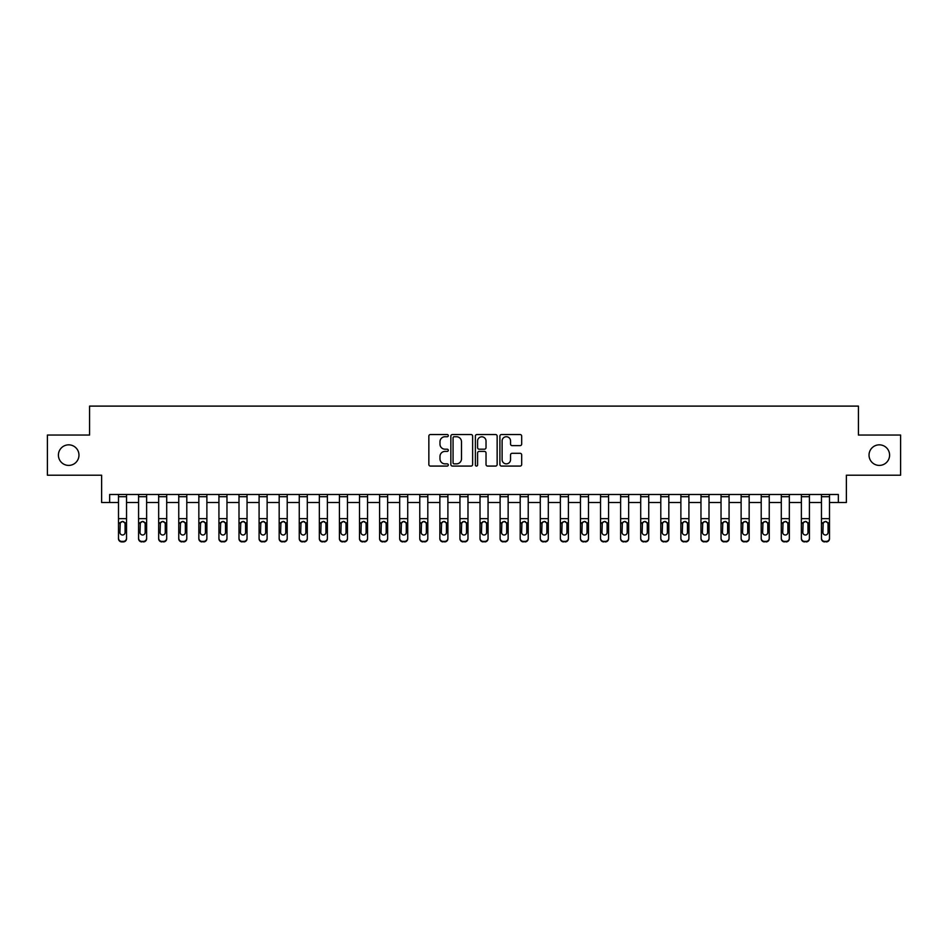 <?xml version="1.0" encoding="UTF-8"?>
<svg xmlns="http://www.w3.org/2000/svg" width="948" height="948" viewBox="0 0 948 948"><rect width="100%" height="100%" fill="white"/><g stroke="black" fill="none" stroke-linecap="round" stroke-linejoin="round"><path stroke-width="1.42" d="M448.297 435.63A1.102 1.102 0 0 0 447.183 434.528L430.428 434.528A1.576 1.576 0 0 0 428.851 436.104L428.851 464.496A1.576 1.576 0 0 0 430.428 466.072L447.183 466.072A1.102 1.102 0 0 0 448.297 464.97A1.102 1.102 0 0 0 447.183 463.868L445.015 463.868A5.048 5.048 0 0 1 439.979 458.82L439.979 456.45A5.048 5.048 0 0 1 445.015 451.402L447.183 451.402A1.102 1.102 0 0 0 448.297 450.3A1.102 1.102 0 0 0 447.183 449.198L445.015 449.198A5.048 5.048 0 0 1 439.979 444.15L439.979 441.78A5.048 5.048 0 0 1 445.015 436.732L447.183 436.732A1.102 1.102 0 0 0 448.297 435.63M869.032 455.123A10.286 10.286 0 0 0 879.306 465.409A10.286 10.286 0 0 0 889.591 455.123A10.286 10.286 0 0 0 879.306 444.837A10.286 10.286 0 0 0 869.032 455.123M58.409 455.123A10.286 10.286 0 0 0 68.694 465.409A10.286 10.286 0 0 0 78.968 455.123A10.286 10.286 0 0 0 68.694 444.837A10.286 10.286 0 0 0 58.409 455.123M520.096 445.643A1.576 1.576 0 0 0 521.673 444.067L521.673 436.104A1.576 1.576 0 0 0 520.096 434.528L501.48 434.528A1.576 1.576 0 0 0 499.904 436.104L499.904 464.496A1.576 1.576 0 0 0 501.48 466.072L520.096 466.072A1.576 1.576 0 0 0 521.673 464.496L521.673 454.874A1.576 1.576 0 0 0 520.096 453.298L512.133 453.298A1.576 1.576 0 0 0 510.545 454.874L510.545 459.65A4.219 4.219 0 0 1 506.327 463.868A4.219 4.219 0 0 1 502.108 459.65L502.108 440.95A4.219 4.219 0 0 1 506.327 436.732A4.219 4.219 0 0 1 510.545 440.95L510.545 444.067A1.576 1.576 0 0 0 512.133 445.643L520.096 445.643M109.66 502.523L109.66 494.489L838.34 494.489L838.34 502.523L846.374 502.523L846.374 475.209L900.6 475.209L900.6 435.037L858.426 435.037L858.426 406.111L89.574 406.111L89.574 435.037L47.4 435.037L47.4 475.209L101.626 475.209L101.626 502.523L118.5 502.523M472.625 436.104A1.576 1.576 0 0 0 471.038 434.528L452.433 434.528A1.576 1.576 0 0 0 450.857 436.104L450.857 464.496A1.576 1.576 0 0 0 452.433 466.072L471.038 466.072A1.576 1.576 0 0 0 472.625 464.496L472.625 436.104M476.963 434.528L495.567 434.528A1.576 1.576 0 0 1 497.143 436.104L497.143 464.496A1.576 1.576 0 0 1 495.567 466.072L487.604 466.072A1.576 1.576 0 0 1 486.028 464.496L486.028 452.978A1.576 1.576 0 0 0 484.452 451.402L479.167 451.402A1.576 1.576 0 0 0 477.591 452.978L477.591 464.97A1.102 1.102 0 0 1 476.489 466.072A1.102 1.102 0 0 1 475.375 464.97L475.375 436.104A1.576 1.576 0 0 1 476.963 434.528M126.534 502.523L138.586 502.523M146.62 502.523L158.672 502.523M166.706 502.523L178.757 502.523M186.792 502.523L198.843 502.523M206.877 502.523L218.929 502.523M226.963 502.523L239.003 502.523M247.037 502.523L259.088 502.523M267.123 502.523L279.174 502.523M287.208 502.523L299.26 502.523M307.294 502.523L319.346 502.523M327.38 502.523L339.431 502.523M347.466 502.523L359.517 502.523M367.551 502.523L379.603 502.523M387.637 502.523L399.689 502.523M407.723 502.523L419.774 502.523M427.809 502.523L439.86 502.523M447.894 502.523L459.946 502.523M467.98 502.523L480.02 502.523M488.054 502.523L500.106 502.523M508.14 502.523L520.191 502.523M528.226 502.523L540.277 502.523M548.311 502.523L560.363 502.523M568.397 502.523L580.449 502.523M588.483 502.523L600.534 502.523M608.569 502.523L620.62 502.523M628.654 502.523L640.706 502.523M648.74 502.523L660.792 502.523M668.826 502.523L680.877 502.523M688.912 502.523L700.963 502.523M708.997 502.523L721.037 502.523M729.071 502.523L741.123 502.523M749.157 502.523L761.208 502.523M769.243 502.523L781.294 502.523M789.329 502.523L801.38 502.523M809.414 502.523L821.466 502.523M829.5 502.523L838.34 502.523M454.163 436.732A1.102 1.102 0 0 0 453.061 437.846L453.061 462.754A1.102 1.102 0 0 0 454.163 463.868L456.45 463.868A5.048 5.048 0 0 0 461.498 458.82L461.498 441.78A5.048 5.048 0 0 0 456.45 436.732L454.163 436.732M486.028 441.033A4.219 4.219 0 0 0 481.809 436.815A4.219 4.219 0 0 0 477.591 441.033L477.591 447.622A1.576 1.576 0 0 0 479.167 449.198L484.452 449.198A1.576 1.576 0 0 0 486.028 447.622L486.028 441.033M126.534 523.308L126.534 538.701A3.211 3.188 180 0 1 123.323 541.889L123.323 541.379A3.211 3.188 -0 0 0 126.534 538.191L126.534 538.701M125.089 532.456L125.089 523.995L125.089 532.456A2.571 2.548 180 0 1 122.517 535.004A2.571 2.548 180 0 0 125.089 532.456M119.946 532.954L119.946 532.456A2.571 2.548 180 0 0 122.517 535.004M121.178 521.791L119.946 523.794M123.856 521.791L122.517 521.412L124.804 522.81L125.089 523.995M126.534 494.489L126.534 538.191M121.711 541.379L121.711 541.889A3.211 3.188 180 0 1 118.5 538.701L118.5 538.191A3.211 3.188 -0 0 0 121.711 541.379L123.323 541.379M118.5 494.489L118.5 538.191M121.711 541.889L123.323 541.889M118.5 522.81L120.23 522.81L119.946 532.456M120.23 522.81L122.517 521.412M138.586 494.489L138.586 538.191A3.211 3.188 -0 0 0 141.797 541.379L143.409 541.379A3.211 3.188 -0 0 0 146.62 538.191L146.62 538.701A3.211 3.188 180 0 1 143.409 541.889L143.409 541.379M146.62 523.308L146.62 538.701M145.174 532.456L145.174 523.995L145.174 532.456A2.571 2.548 180 0 1 142.603 535.004A2.571 2.548 180 0 0 145.174 532.456M140.031 532.954L140.031 532.456A2.571 2.548 180 0 0 142.603 535.004M141.264 521.791L140.031 523.794M143.942 521.791L142.603 521.412L144.89 522.81L145.174 523.995M158.672 494.489L158.672 538.191A3.211 3.188 -0 0 0 161.883 541.379L163.494 541.379A3.211 3.188 -0 0 0 166.706 538.191L166.706 538.701A3.211 3.188 180 0 1 163.494 541.889L163.494 541.379M166.706 523.308L166.706 538.701M165.26 532.456L165.26 523.995L165.26 532.456A2.571 2.548 180 0 1 162.689 535.004A2.571 2.548 180 0 0 165.26 532.456M160.117 532.954L160.117 532.456A2.571 2.548 180 0 0 162.689 535.004M161.35 521.791L160.117 523.794M164.028 521.791L162.689 521.412L164.976 522.81L165.26 523.995M178.757 494.489L178.757 538.191A3.211 3.188 -0 0 0 181.969 541.379L183.58 541.379A3.211 3.188 -0 0 0 186.792 538.191L186.792 538.701A3.211 3.188 180 0 1 183.58 541.889L183.58 541.379M186.792 523.308L186.792 538.701M185.346 532.456L185.346 523.995L185.346 532.456A2.571 2.548 180 0 1 182.774 535.004A2.571 2.548 180 0 0 185.346 532.456M180.203 532.954L180.203 532.456A2.571 2.548 180 0 0 182.774 535.004M181.435 521.791L180.203 523.794M184.113 521.791L182.774 521.412L185.061 522.81L185.346 523.995M146.62 494.489L146.62 538.191M141.797 541.379L143.409 541.889M141.797 541.889A3.211 3.188 180 0 1 138.586 538.701M138.586 522.81L140.316 522.81L140.031 532.456M140.316 522.81L142.603 521.412M166.706 494.489L166.706 538.191M161.883 541.379L163.494 541.889M161.883 541.889A3.211 3.188 180 0 1 158.672 538.701M158.672 522.81L160.402 522.81L160.117 532.456M160.402 522.81L162.689 521.412M186.792 494.489L186.792 538.191M181.969 541.379L183.58 541.889M181.969 541.889A3.211 3.188 180 0 1 178.757 538.701M178.757 522.81L180.487 522.81L180.203 532.456M180.487 522.81L182.774 521.412M198.843 494.489L198.843 538.191A3.211 3.188 -0 0 0 202.054 541.379L203.654 541.379A3.211 3.188 -0 0 0 206.877 538.191L206.877 538.701A3.211 3.188 180 0 1 203.654 541.889L203.654 541.379M206.877 523.308L206.877 538.701M205.432 532.456L205.432 523.995L205.432 532.456A2.571 2.548 180 0 1 202.86 535.004A2.571 2.548 180 0 0 205.432 532.456M200.289 532.954L200.289 532.456A2.571 2.548 180 0 0 202.86 535.004M201.509 521.791L200.289 523.794M204.199 521.791L202.86 521.412L205.147 522.81L205.432 523.995M206.877 494.489L206.877 538.191M202.054 541.379L203.654 541.889M202.054 541.889A3.211 3.188 180 0 1 198.843 538.701M198.843 522.81L200.573 522.81L200.289 532.456M200.573 522.81L202.86 521.412M218.929 494.489L218.929 538.191A3.211 3.188 -0 0 0 222.14 541.379L223.74 541.379A3.211 3.188 -0 0 0 226.963 538.191L226.963 538.701A3.211 3.188 180 0 1 223.74 541.889L223.74 541.379M226.963 523.308L226.963 538.701M225.517 532.456L225.517 523.995L225.517 532.456A2.571 2.548 180 0 1 222.946 535.004A2.571 2.548 180 0 0 225.517 532.456M220.374 532.954L220.374 532.456A2.571 2.548 180 0 0 222.946 535.004M221.595 521.791L220.374 523.794M224.285 521.791L222.946 521.412L225.221 522.81L225.517 523.995M239.003 494.489L239.003 538.191A3.211 3.188 -0 0 0 242.226 541.379L243.826 541.379A3.211 3.188 -0 0 0 247.037 538.191L247.037 538.701A3.211 3.188 180 0 1 243.826 541.889L243.826 541.379M247.037 523.308L247.037 538.701M245.591 532.456L245.591 523.995L245.591 532.456A2.571 2.548 180 0 1 243.02 535.004A2.571 2.548 180 0 0 245.591 532.456M240.46 532.954L240.46 532.456A2.571 2.548 180 0 0 243.02 535.004M241.681 521.791L240.46 523.794M244.371 521.791L243.02 521.412L245.307 522.81L245.591 523.995M259.088 494.489L259.088 538.191A3.211 3.188 -0 0 0 262.312 541.379L263.911 541.379A3.211 3.188 -0 0 0 267.123 538.191L267.123 538.701A3.211 3.188 180 0 1 263.911 541.889L263.911 541.379M267.123 523.308L267.123 538.701M265.677 532.456L265.677 523.995L265.677 532.456A2.571 2.548 180 0 1 263.106 535.004A2.571 2.548 180 0 0 265.677 532.456M260.534 532.954L260.534 532.456A2.571 2.548 180 0 0 263.106 535.004M261.767 521.791L260.534 523.794M264.456 521.791L263.106 521.412L265.393 522.81L265.677 523.995M279.174 494.489L279.174 538.191A3.211 3.188 -0 0 0 282.397 541.379L283.997 541.379A3.211 3.188 -0 0 0 287.208 538.191L287.208 538.701A3.211 3.188 180 0 1 283.997 541.889L283.997 541.379M287.208 523.308L287.208 538.701M285.763 532.456L285.763 523.995L285.763 532.456A2.571 2.548 180 0 1 283.191 535.004A2.571 2.548 180 0 0 285.763 532.456M280.62 532.954L280.62 532.456A2.571 2.548 180 0 0 283.191 535.004M281.852 521.791L280.62 523.794M284.542 521.791L283.191 521.412L285.478 522.81L285.763 523.995M299.26 494.489L299.26 538.191A3.211 3.188 -0 0 0 302.471 541.379L304.083 541.379A3.211 3.188 -0 0 0 307.294 538.191L307.294 538.701A3.211 3.188 180 0 1 304.083 541.889L304.083 541.379M307.294 523.308L307.294 538.701M305.849 532.456L305.849 523.995L305.849 532.456A2.571 2.548 180 0 1 303.277 535.004A2.571 2.548 180 0 0 305.849 532.456M300.706 532.954L300.706 532.456A2.571 2.548 180 0 0 303.277 535.004M301.938 521.791L300.706 523.794M304.616 521.791L303.277 521.412L305.564 522.81L305.849 523.995M226.963 494.489L226.963 538.191M222.14 541.379L223.74 541.889M222.14 541.889A3.211 3.188 180 0 1 218.929 538.701M218.929 522.81L220.659 522.81L220.374 532.456M220.659 522.81L222.946 521.412M247.037 494.489L247.037 538.191M242.226 541.379L243.826 541.889M242.226 541.889A3.211 3.188 180 0 1 239.003 538.701M239.003 522.81L240.745 522.81L240.46 532.456M240.745 522.81L243.02 521.412M267.123 494.489L267.123 538.191M262.312 541.379L263.911 541.889M262.312 541.889A3.211 3.188 180 0 1 259.088 538.701M259.088 522.81L260.819 522.81L260.534 532.456M260.819 522.81L263.106 521.412M287.208 494.489L287.208 538.191M282.397 541.379L283.997 541.889M282.397 541.889A3.211 3.188 180 0 1 279.174 538.701M279.174 522.81L280.904 522.81L280.62 532.456M280.904 522.81L283.191 521.412M307.294 494.489L307.294 538.191M302.471 541.379L304.083 541.889M302.471 541.889A3.211 3.188 180 0 1 299.26 538.701M299.26 522.81L300.99 522.81L300.706 532.456M300.99 522.81L303.277 521.412M319.346 494.489L319.346 538.191A3.211 3.188 -0 0 0 322.557 541.379L324.169 541.379A3.211 3.188 -0 0 0 327.38 538.191L327.38 538.701A3.211 3.188 180 0 1 324.169 541.889L324.169 541.379M327.38 523.308L327.38 538.701M325.934 532.456L325.934 523.995L325.934 532.456A2.571 2.548 180 0 1 323.363 535.004A2.571 2.548 180 0 0 325.934 532.456M320.791 532.954L320.791 532.456A2.571 2.548 180 0 0 323.363 535.004M322.024 521.791L320.791 523.794M324.702 521.791L323.363 521.412L325.65 522.81L325.934 523.995M327.38 494.489L327.38 538.191M322.557 541.379L324.169 541.889M322.557 541.889A3.211 3.188 180 0 1 319.346 538.701M319.346 522.81L321.076 522.81L320.791 532.456M321.076 522.81L323.363 521.412M339.431 494.489L339.431 538.191A3.211 3.188 -0 0 0 342.643 541.379L344.254 541.379A3.211 3.188 -0 0 0 347.466 538.191L347.466 538.701A3.211 3.188 180 0 1 344.254 541.889L344.254 541.379M347.466 523.308L347.466 538.701M346.02 532.456L346.02 523.995L346.02 532.456A2.571 2.548 180 0 1 343.449 535.004A2.571 2.548 180 0 0 346.02 532.456M340.877 532.954L340.877 532.456A2.571 2.548 180 0 0 343.449 535.004M342.11 521.791L340.877 523.794M344.788 521.791L343.449 521.412L345.736 522.81L346.02 523.995M347.466 494.489L347.466 538.191M342.643 541.379L344.254 541.889M342.643 541.889A3.211 3.188 180 0 1 339.431 538.701M339.431 522.81L341.161 522.81L340.877 532.456M341.161 522.81L343.449 521.412M359.517 494.489L359.517 538.191A3.211 3.188 -0 0 0 362.729 541.379L364.34 541.379A3.211 3.188 -0 0 0 367.551 538.191L367.551 538.701A3.211 3.188 180 0 1 364.34 541.889L364.34 541.379M367.551 523.308L367.551 538.701M366.106 532.456L366.106 523.995L366.106 532.456A2.571 2.548 180 0 1 363.534 535.004A2.571 2.548 180 0 0 366.106 532.456M360.963 532.954L360.963 532.456A2.571 2.548 180 0 0 363.534 535.004M362.195 521.791L360.963 523.794M364.873 521.791L363.534 521.412L365.821 522.81L366.106 523.995M367.551 494.489L367.551 538.191M362.729 541.379L364.34 541.889M362.729 541.889A3.211 3.188 180 0 1 359.517 538.701M359.517 522.81L361.247 522.81L360.963 532.456M361.247 522.81L363.534 521.412M379.603 494.489L379.603 538.191A3.211 3.188 -0 0 0 382.814 541.379L384.426 541.379A3.211 3.188 -0 0 0 387.637 538.191L387.637 538.701A3.211 3.188 180 0 1 384.426 541.889L384.426 541.379M387.637 523.308L387.637 538.701M386.191 532.456L386.191 523.995L386.191 532.456A2.571 2.548 180 0 1 383.62 535.004A2.571 2.548 180 0 0 386.191 532.456M381.049 532.954L381.049 532.456A2.571 2.548 180 0 0 383.62 535.004M382.281 521.791L381.049 523.794M384.959 521.791L383.62 521.412L385.907 522.81L386.191 523.995M387.637 494.489L387.637 538.191M382.814 541.379L384.426 541.889M382.814 541.889A3.211 3.188 180 0 1 379.603 538.701M379.603 522.81L381.333 522.81L381.049 532.456M381.333 522.81L383.62 521.412M399.689 494.489L399.689 538.191A3.211 3.188 -0 0 0 402.9 541.379L404.512 541.379A3.211 3.188 -0 0 0 407.723 538.191L407.723 538.701A3.211 3.188 180 0 1 404.512 541.889L404.512 541.379M407.723 523.308L407.723 538.701M406.277 532.456L406.277 523.995L406.277 532.456A2.571 2.548 180 0 1 403.706 535.004A2.571 2.548 180 0 0 406.277 532.456M401.134 532.954L401.134 532.456A2.571 2.548 180 0 0 403.706 535.004M402.367 521.791L401.134 523.794M405.045 521.791L403.706 521.412L405.993 522.81L406.277 523.995M407.723 494.489L407.723 538.191M402.9 541.379L404.512 541.889M402.9 541.889A3.211 3.188 180 0 1 399.689 538.701M399.689 522.81L401.419 522.81L401.134 532.456M401.419 522.81L403.706 521.412M419.774 494.489L419.774 538.191A3.211 3.188 -0 0 0 422.986 541.379L424.597 541.379A3.211 3.188 -0 0 0 427.809 538.191L427.809 538.701A3.211 3.188 180 0 1 424.597 541.889L424.597 541.379M427.809 523.308L427.809 538.701M426.363 532.456L426.363 523.995L426.363 532.456A2.571 2.548 180 0 1 423.792 535.004A2.571 2.548 180 0 0 426.363 532.456M421.22 532.954L421.22 532.456A2.571 2.548 180 0 0 423.792 535.004M422.453 521.791L421.22 523.794M425.131 521.791L423.792 521.412L426.079 522.81L426.363 523.995M427.809 494.489L427.809 538.191M422.986 541.379L424.597 541.889M422.986 541.889A3.211 3.188 180 0 1 419.774 538.701M419.774 522.81L421.505 522.81L421.22 532.456M421.505 522.81L423.792 521.412M439.86 494.489L439.86 538.191A3.211 3.188 -0 0 0 443.072 541.379L444.671 541.379A3.211 3.188 -0 0 0 447.894 538.191L447.894 538.701A3.211 3.188 180 0 1 444.671 541.889L444.671 541.379M447.894 523.308L447.894 538.701M446.449 532.456L446.449 523.995L446.449 532.456A2.571 2.548 180 0 1 443.877 535.004A2.571 2.548 180 0 0 446.449 532.456M441.306 532.954L441.306 532.456A2.571 2.548 180 0 0 443.877 535.004M442.526 521.791L441.306 523.794M445.216 521.791L443.877 521.412L446.164 522.81L446.449 523.995M459.946 494.489L459.946 538.191A3.211 3.188 -0 0 0 463.157 541.379L464.757 541.379A3.211 3.188 -0 0 0 467.98 538.191L467.98 538.701A3.211 3.188 180 0 1 464.757 541.889L464.757 541.379M467.98 523.308L467.98 538.701M466.523 532.456L466.523 523.995L466.523 532.456A2.571 2.548 180 0 1 463.963 535.004A2.571 2.548 180 0 0 466.523 532.456M461.392 532.954L461.392 532.456A2.571 2.548 180 0 0 463.963 535.004M462.612 521.791L461.392 523.794M465.302 521.791L463.963 521.412L466.238 522.81L466.523 523.995M480.02 494.489L480.02 538.191A3.211 3.188 -0 0 0 483.243 541.379L484.843 541.379A3.211 3.188 -0 0 0 488.054 538.191L488.054 538.701A3.211 3.188 180 0 1 484.843 541.889L484.843 541.379M488.054 523.308L488.054 538.701M486.608 532.456L486.608 523.995L486.608 532.456A2.571 2.548 180 0 1 484.037 535.004A2.571 2.548 180 0 0 486.608 532.456M481.477 532.954L481.477 532.456A2.571 2.548 180 0 0 484.037 535.004M482.698 521.791L481.477 523.794M485.388 521.791L484.037 521.412L486.324 522.81L486.608 523.995M500.106 494.489L500.106 538.191A3.211 3.188 -0 0 0 503.329 541.379L504.929 541.379A3.211 3.188 -0 0 0 508.14 538.191L508.14 538.701A3.211 3.188 180 0 1 504.929 541.889L504.929 541.379M508.14 523.308L508.14 538.701M506.694 532.456L506.694 523.995L506.694 532.456A2.571 2.548 180 0 1 504.123 535.004A2.571 2.548 180 0 0 506.694 532.456M501.551 532.954L501.551 532.456A2.571 2.548 180 0 0 504.123 535.004M502.784 521.791L501.551 523.794M505.474 521.791L504.123 521.412L506.41 522.81L506.694 523.995M520.191 494.489L520.191 538.191A3.211 3.188 -0 0 0 523.403 541.379L525.014 541.379A3.211 3.188 -0 0 0 528.226 538.191L528.226 538.701A3.211 3.188 180 0 1 525.014 541.889L525.014 541.379M528.226 523.308L528.226 538.701M526.78 532.456L526.78 523.995L526.78 532.456A2.571 2.548 180 0 1 524.208 535.004A2.571 2.548 180 0 0 526.78 532.456M521.637 532.954L521.637 532.456A2.571 2.548 180 0 0 524.208 535.004M522.869 521.791L521.637 523.794M525.548 521.791L524.208 521.412L526.495 522.81L526.78 523.995M540.277 494.489L540.277 538.191A3.211 3.188 -0 0 0 543.488 541.379L545.1 541.379A3.211 3.188 -0 0 0 548.311 538.191L548.311 538.701A3.211 3.188 180 0 1 545.1 541.889L545.1 541.379M548.311 523.308L548.311 538.701M546.866 532.456L546.866 523.995L546.866 532.456A2.571 2.548 180 0 1 544.294 535.004A2.571 2.548 180 0 0 546.866 532.456M541.723 532.954L541.723 532.456A2.571 2.548 180 0 0 544.294 535.004M542.955 521.791L541.723 523.794M545.633 521.791L544.294 521.412L546.581 522.81L546.866 523.995M560.363 494.489L560.363 538.191A3.211 3.188 -0 0 0 563.574 541.379L565.186 541.379A3.211 3.188 -0 0 0 568.397 538.191L568.397 538.701A3.211 3.188 180 0 1 565.186 541.889L565.186 541.379M568.397 523.308L568.397 538.701M566.951 532.456L566.951 523.995L566.951 532.456A2.571 2.548 180 0 1 564.38 535.004A2.571 2.548 180 0 0 566.951 532.456M561.809 532.954L561.809 532.456A2.571 2.548 180 0 0 564.38 535.004M563.041 521.791L561.809 523.794M565.719 521.791L564.38 521.412L566.667 522.81L566.951 523.995M580.449 494.489L580.449 538.191A3.211 3.188 -0 0 0 583.66 541.379L585.271 541.379A3.211 3.188 -0 0 0 588.483 538.191L588.483 538.701A3.211 3.188 180 0 1 585.271 541.889L585.271 541.379M588.483 523.308L588.483 538.701M587.037 532.456L587.037 523.995L587.037 532.456A2.571 2.548 180 0 1 584.466 535.004A2.571 2.548 180 0 0 587.037 532.456M581.894 532.954L581.894 532.456A2.571 2.548 180 0 0 584.466 535.004M583.127 521.791L581.894 523.794M585.805 521.791L584.466 521.412L586.753 522.81L587.037 523.995M600.534 494.489L600.534 538.191A3.211 3.188 -0 0 0 603.746 541.379L605.357 541.379A3.211 3.188 -0 0 0 608.569 538.191L608.569 538.701A3.211 3.188 180 0 1 605.357 541.889L605.357 541.379M608.569 523.308L608.569 538.701M607.123 532.456L607.123 523.995L607.123 532.456A2.571 2.548 180 0 1 604.551 535.004A2.571 2.548 180 0 0 607.123 532.456M601.98 532.954L601.98 532.456A2.571 2.548 180 0 0 604.551 535.004M603.212 521.791L601.98 523.794M605.891 521.791L604.551 521.412L606.839 522.81L607.123 523.995M620.62 494.489L620.62 538.191A3.211 3.188 -0 0 0 623.831 541.379L625.443 541.379A3.211 3.188 -0 0 0 628.654 538.191L628.654 538.701A3.211 3.188 180 0 1 625.443 541.889L625.443 541.379M628.654 523.308L628.654 538.701M627.209 532.456L627.209 523.995L627.209 532.456A2.571 2.548 180 0 1 624.637 535.004A2.571 2.548 180 0 0 627.209 532.456M622.066 532.954L622.066 532.456A2.571 2.548 180 0 0 624.637 535.004M623.298 521.791L622.066 523.794M625.976 521.791L624.637 521.412L626.924 522.81L627.209 523.995M640.706 494.489L640.706 538.191A3.211 3.188 -0 0 0 643.917 541.379L645.529 541.379A3.211 3.188 -0 0 0 648.74 538.191L648.74 538.701A3.211 3.188 180 0 1 645.529 541.889L645.529 541.379M648.74 523.308L648.74 538.701M647.294 532.456L647.294 523.995L647.294 532.456A2.571 2.548 180 0 1 644.723 535.004A2.571 2.548 180 0 0 647.294 532.456M642.152 532.954L642.152 532.456A2.571 2.548 180 0 0 644.723 535.004M643.384 521.791L642.152 523.794M646.062 521.791L644.723 521.412L647.01 522.81L647.294 523.995M660.792 494.489L660.792 538.191A3.211 3.188 -0 0 0 664.003 541.379L665.603 541.379A3.211 3.188 -0 0 0 668.826 538.191L668.826 538.701A3.211 3.188 180 0 1 665.603 541.889L665.603 541.379M668.826 523.308L668.826 538.701M667.38 532.456L667.38 523.995L667.38 532.456A2.571 2.548 180 0 1 664.809 535.004A2.571 2.548 180 0 0 667.38 532.456M662.237 532.954L662.237 532.456A2.571 2.548 180 0 0 664.809 535.004M663.458 521.791L662.237 523.794M666.148 521.791L664.809 521.412L667.096 522.81L667.38 523.995M680.877 494.489L680.877 538.191A3.211 3.188 -0 0 0 684.089 541.379L685.688 541.379A3.211 3.188 -0 0 0 688.912 538.191L688.912 538.701A3.211 3.188 180 0 1 685.688 541.889L685.688 541.379M688.912 523.308L688.912 538.701M687.466 532.456L687.466 523.995L687.466 532.456A2.571 2.548 180 0 1 684.894 535.004A2.571 2.548 180 0 0 687.466 532.456M682.323 532.954L682.323 532.456A2.571 2.548 180 0 0 684.894 535.004M683.544 521.791L682.323 523.794M686.234 521.791L684.894 521.412L687.182 522.81L687.466 523.995M700.963 494.489L700.963 538.191A3.211 3.188 -0 0 0 704.174 541.379L705.774 541.379A3.211 3.188 -0 0 0 708.997 538.191L708.997 538.701A3.211 3.188 180 0 1 705.774 541.889L705.774 541.379M708.997 523.308L708.997 538.701M707.54 532.456L707.54 523.995L707.54 532.456A2.571 2.548 180 0 1 704.98 535.004A2.571 2.548 180 0 0 707.54 532.456M702.409 532.954L702.409 532.456A2.571 2.548 180 0 0 704.98 535.004M703.629 521.791L702.409 523.794M706.319 521.791L704.98 521.412L707.255 522.81L707.54 523.995M721.037 494.489L721.037 538.191A3.211 3.188 -0 0 0 724.26 541.379L725.86 541.379A3.211 3.188 -0 0 0 729.071 538.191L729.071 538.701A3.211 3.188 180 0 1 725.86 541.889L725.86 541.379M729.071 523.308L729.071 538.701M727.626 532.456L727.626 523.995L727.626 532.456A2.571 2.548 180 0 1 725.054 535.004A2.571 2.548 180 0 0 727.626 532.456M722.483 532.954L722.483 532.456A2.571 2.548 180 0 0 725.054 535.004M723.715 521.791L722.483 523.794M726.405 521.791L725.054 521.412L727.341 522.81L727.626 523.995M741.123 494.489L741.123 538.191A3.211 3.188 -0 0 0 744.346 541.379L745.946 541.379A3.211 3.188 -0 0 0 749.157 538.191L749.157 538.701A3.211 3.188 180 0 1 745.946 541.889L745.946 541.379M749.157 523.308L749.157 538.701M747.711 532.456L747.711 523.995L747.711 532.456A2.571 2.548 180 0 1 745.14 535.004A2.571 2.548 180 0 0 747.711 532.456M742.568 532.954L742.568 532.456A2.571 2.548 180 0 0 745.14 535.004M743.801 521.791L742.568 523.794M746.491 521.791L745.14 521.412L747.427 522.81L747.711 523.995M761.208 494.489L761.208 538.191A3.211 3.188 -0 0 0 764.42 541.379L766.031 541.379A3.211 3.188 -0 0 0 769.243 538.191L769.243 538.701A3.211 3.188 180 0 1 766.031 541.889L766.031 541.379M769.243 523.308L769.243 538.701M767.797 532.456L767.797 523.995L767.797 532.456A2.571 2.548 180 0 1 765.226 535.004A2.571 2.548 180 0 0 767.797 532.456M762.654 532.954L762.654 532.456A2.571 2.548 180 0 0 765.226 535.004M763.887 521.791L762.654 523.794M766.565 521.791L765.226 521.412L767.513 522.81L767.797 523.995M781.294 494.489L781.294 538.191A3.211 3.188 -0 0 0 784.506 541.379L786.117 541.379A3.211 3.188 -0 0 0 789.329 538.191L789.329 538.701A3.211 3.188 180 0 1 786.117 541.889L786.117 541.379M789.329 523.308L789.329 538.701M787.883 532.456L787.883 523.995L787.883 532.456A2.571 2.548 180 0 1 785.311 535.004A2.571 2.548 180 0 0 787.883 532.456M782.74 532.954L782.74 532.456A2.571 2.548 180 0 0 785.311 535.004M783.972 521.791L782.74 523.794M786.65 521.791L785.311 521.412L787.598 522.81L787.883 523.995M447.894 494.489L447.894 538.191M443.072 541.379L444.671 541.889M443.072 541.889A3.211 3.188 180 0 1 439.86 538.701M439.86 522.81L441.59 522.81L441.306 532.456M441.59 522.81L443.877 521.412M467.98 494.489L467.98 538.191M463.157 541.379L464.757 541.889M463.157 541.889A3.211 3.188 180 0 1 459.946 538.701M459.946 522.81L461.676 522.81L461.392 532.456M461.676 522.81L463.963 521.412M488.054 494.489L488.054 538.191M483.243 541.379L484.843 541.889M483.243 541.889A3.211 3.188 180 0 1 480.02 538.701M480.02 522.81L481.762 522.81L481.477 532.456M481.762 522.81L484.037 521.412M508.14 494.489L508.14 538.191M503.329 541.379L504.929 541.889M503.329 541.889A3.211 3.188 180 0 1 500.106 538.701M500.106 522.81L501.836 522.81L501.551 532.456M501.836 522.81L504.123 521.412M528.226 494.489L528.226 538.191M523.403 541.379L525.014 541.889M523.403 541.889A3.211 3.188 180 0 1 520.191 538.701M520.191 522.81L521.921 522.81L521.637 532.456M521.921 522.81L524.208 521.412M548.311 494.489L548.311 538.191M543.488 541.379L545.1 541.889M543.488 541.889A3.211 3.188 180 0 1 540.277 538.701M540.277 522.81L542.007 522.81L541.723 532.456M542.007 522.81L544.294 521.412M568.397 494.489L568.397 538.191M563.574 541.379L565.186 541.889M563.574 541.889A3.211 3.188 180 0 1 560.363 538.701M560.363 522.81L562.093 522.81L561.809 532.456M562.093 522.81L564.38 521.412M588.483 494.489L588.483 538.191M583.66 541.379L585.271 541.889M583.66 541.889A3.211 3.188 180 0 1 580.449 538.701M580.449 522.81L582.179 522.81L581.894 532.456M582.179 522.81L584.466 521.412M608.569 494.489L608.569 538.191M603.746 541.379L605.357 541.889M603.746 541.889A3.211 3.188 180 0 1 600.534 538.701M600.534 522.81L602.264 522.81L601.98 532.456M602.264 522.81L604.551 521.412M628.654 494.489L628.654 538.191M623.831 541.379L625.443 541.889M623.831 541.889A3.211 3.188 180 0 1 620.62 538.701M620.62 522.81L622.35 522.81L622.066 532.456M622.35 522.81L624.637 521.412M648.74 494.489L648.74 538.191M643.917 541.379L645.529 541.889M643.917 541.889A3.211 3.188 180 0 1 640.706 538.701M640.706 522.81L642.436 522.81L642.152 532.456M642.436 522.81L644.723 521.412M668.826 494.489L668.826 538.191M664.003 541.379L665.603 541.889M664.003 541.889A3.211 3.188 180 0 1 660.792 538.701M660.792 522.81L662.522 522.81L662.237 532.456M662.522 522.81L664.809 521.412M688.912 494.489L688.912 538.191M684.089 541.379L685.688 541.889M684.089 541.889A3.211 3.188 180 0 1 680.877 538.701M680.877 522.81L682.607 522.81L682.323 532.456M682.607 522.81L684.894 521.412M708.997 494.489L708.997 538.191M704.174 541.379L705.774 541.889M704.174 541.889A3.211 3.188 180 0 1 700.963 538.701M700.963 522.81L702.693 522.81L702.409 532.456M702.693 522.81L704.98 521.412M729.071 494.489L729.071 538.191M724.26 541.379L725.86 541.889M724.26 541.889A3.211 3.188 180 0 1 721.037 538.701M721.037 522.81L722.779 522.81L722.483 532.456M722.779 522.81L725.054 521.412M749.157 494.489L749.157 538.191M744.346 541.379L745.946 541.889M744.346 541.889A3.211 3.188 180 0 1 741.123 538.701M741.123 522.81L742.853 522.81L742.568 532.456M742.853 522.81L745.14 521.412M769.243 494.489L769.243 538.191M764.42 541.379L766.031 541.889M764.42 541.889A3.211 3.188 180 0 1 761.208 538.701M761.208 522.81L762.939 522.81L762.654 532.456M762.939 522.81L765.226 521.412M789.329 494.489L789.329 538.191M784.506 541.379L786.117 541.889M784.506 541.889A3.211 3.188 180 0 1 781.294 538.701M781.294 522.81L783.024 522.81L782.74 532.456M783.024 522.81L785.311 521.412M801.38 494.489L801.38 538.191A3.211 3.188 -0 0 0 804.591 541.379L806.203 541.379A3.211 3.188 -0 0 0 809.414 538.191L809.414 538.701A3.211 3.188 180 0 1 806.203 541.889L806.203 541.379M809.414 523.308L809.414 538.701M807.969 532.456L807.969 523.995L807.969 532.456A2.571 2.548 180 0 1 805.397 535.004A2.571 2.548 180 0 0 807.969 532.456M802.826 532.954L802.826 532.456A2.571 2.548 180 0 0 805.397 535.004M804.058 521.791L802.826 523.794M806.736 521.791L805.397 521.412L807.684 522.81L807.969 523.995M809.414 494.489L809.414 538.191M804.591 541.379L806.203 541.889M804.591 541.889A3.211 3.188 180 0 1 801.38 538.701M801.38 522.81L803.11 522.81L802.826 532.456M803.11 522.81L805.397 521.412M821.466 494.489L821.466 538.191A3.211 3.188 -0 0 0 824.677 541.379L826.289 541.379A3.211 3.188 -0 0 0 829.5 538.191L829.5 538.701A3.211 3.188 180 0 1 826.289 541.889L826.289 541.379M829.5 523.308L829.5 538.701M828.054 532.456L828.054 523.995L828.054 532.456A2.571 2.548 180 0 1 825.483 535.004A2.571 2.548 180 0 0 828.054 532.456M822.911 532.954L822.911 532.456A2.571 2.548 180 0 0 825.483 535.004M824.144 521.791L822.911 523.794M826.822 521.791L825.483 521.412L827.77 522.81L828.054 523.995M829.5 494.489L829.5 538.191M824.677 541.379L826.289 541.889M824.677 541.889A3.211 3.188 180 0 1 821.466 538.701M821.466 522.81L823.196 522.81L822.911 532.456M823.196 522.81L825.483 521.412M124.804 522.81L126.534 522.81M118.5 518.651L126.534 518.651M118.5 496.693L126.534 496.693M144.89 522.81L146.62 522.81M138.586 518.651L146.62 518.651M138.586 496.693L146.62 496.693M164.976 522.81L166.706 522.81M158.672 518.651L166.706 518.651M158.672 496.693L166.706 496.693M185.061 522.81L186.792 522.81M178.757 518.651L186.792 518.651M178.757 496.693L186.792 496.693M205.147 522.81L206.877 522.81M198.843 518.651L206.877 518.651M198.843 496.693L206.877 496.693M225.221 522.81L226.963 522.81M218.929 518.651L226.963 518.651M218.929 496.693L226.963 496.693M245.307 522.81L247.037 522.81M239.003 518.651L247.037 518.651M239.003 496.693L247.037 496.693M265.393 522.81L267.123 522.81M259.088 518.651L267.123 518.651M259.088 496.693L267.123 496.693M285.478 522.81L287.208 522.81M279.174 518.651L287.208 518.651M279.174 496.693L287.208 496.693M305.564 522.81L307.294 522.81M299.26 518.651L307.294 518.651M299.26 496.693L307.294 496.693M325.65 522.81L327.38 522.81M319.346 518.651L327.38 518.651M319.346 496.693L327.38 496.693M345.736 522.81L347.466 522.81M339.431 518.651L347.466 518.651M339.431 496.693L347.466 496.693M365.821 522.81L367.551 522.81M359.517 518.651L367.551 518.651M359.517 496.693L367.551 496.693M385.907 522.81L387.637 522.81M379.603 518.651L387.637 518.651M379.603 496.693L387.637 496.693M405.993 522.81L407.723 522.81M399.689 518.651L407.723 518.651M399.689 496.693L407.723 496.693M426.079 522.81L427.809 522.81M419.774 518.651L427.809 518.651M419.774 496.693L427.809 496.693M446.164 522.81L447.894 522.81M439.86 518.651L447.894 518.651M439.86 496.693L447.894 496.693M466.238 522.81L467.98 522.81M459.946 518.651L467.98 518.651M459.946 496.693L467.98 496.693M486.324 522.81L488.054 522.81M480.02 518.651L488.054 518.651M480.02 496.693L488.054 496.693M506.41 522.81L508.14 522.81M500.106 518.651L508.14 518.651M500.106 496.693L508.14 496.693M526.495 522.81L528.226 522.81M520.191 518.651L528.226 518.651M520.191 496.693L528.226 496.693M546.581 522.81L548.311 522.81M540.277 518.651L548.311 518.651M540.277 496.693L548.311 496.693M566.667 522.81L568.397 522.81M560.363 518.651L568.397 518.651M560.363 496.693L568.397 496.693M586.753 522.81L588.483 522.81M580.449 518.651L588.483 518.651M580.449 496.693L588.483 496.693M606.839 522.81L608.569 522.81M600.534 518.651L608.569 518.651M600.534 496.693L608.569 496.693M626.924 522.81L628.654 522.81M620.62 518.651L628.654 518.651M620.62 496.693L628.654 496.693M647.01 522.81L648.74 522.81M640.706 518.651L648.74 518.651M640.706 496.693L648.74 496.693M667.096 522.81L668.826 522.81M660.792 518.651L668.826 518.651M660.792 496.693L668.826 496.693M687.182 522.81L688.912 522.81M680.877 518.651L688.912 518.651M680.877 496.693L688.912 496.693M707.255 522.81L708.997 522.81M700.963 518.651L708.997 518.651M700.963 496.693L708.997 496.693M727.341 522.81L729.071 522.81M721.037 518.651L729.071 518.651M721.037 496.693L729.071 496.693M747.427 522.81L749.157 522.81M741.123 518.651L749.157 518.651M741.123 496.693L749.157 496.693M767.513 522.81L769.243 522.81M761.208 518.651L769.243 518.651M761.208 496.693L769.243 496.693M787.598 522.81L789.329 522.81M781.294 518.651L789.329 518.651M781.294 496.693L789.329 496.693M807.684 522.81L809.414 522.81M801.38 518.651L809.414 518.651M801.38 496.693L809.414 496.693M827.77 522.81L829.5 522.81M821.466 518.651L829.5 518.651M821.466 496.693L829.5 496.693"/></g></svg>
